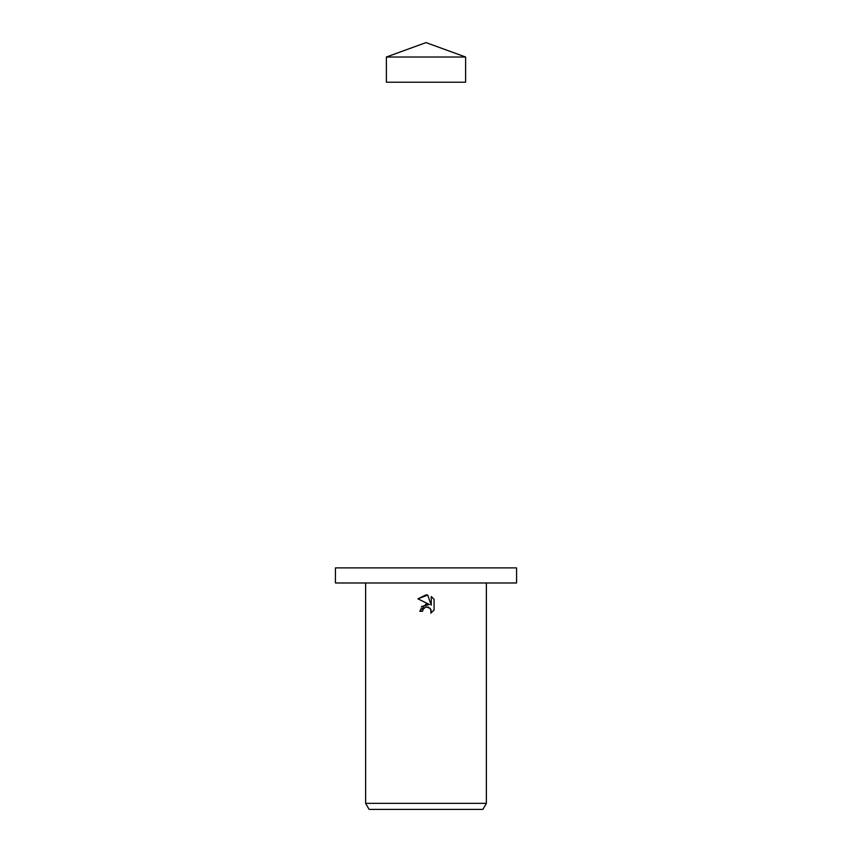 <?xml version="1.0" encoding="UTF-8"?>
<svg xmlns="http://www.w3.org/2000/svg" width="852" height="852" viewBox="0 0 852 852"><rect width="100%" height="100%" fill="white"/><g stroke="black" fill="none" stroke-linecap="round" stroke-linejoin="round"><path stroke-width="0.64" stroke-dasharray="4.26 3.19" d="M465.618 57.02L386.382 57.02M465.618 82.218L386.382 82.218M516.568 582.981L335.432 582.981M516.568 567.89L335.432 567.89M486.375 803.361L365.625 803.361M482.892 809.4L369.108 809.4M434.073 610.064L434.073 599.339M421.548 606.464L419.748 611.257L422.603 611.257M417.927 598.849L429.461 604.537M431.272 596.517L431.272 605.208L427.747 595.058"/><path stroke-width="1.28" d="M386.382 57.02L465.618 57.02L465.618 82.218L386.382 82.218L386.382 57.02L426 42.6L465.618 57.02M426 582.981L516.568 582.981L516.568 567.89L335.432 567.89L335.432 582.981L426 582.981M425.723 607.061L423.061 609.287L422.603 611.257L419.748 611.257L426 604.111L429.461 604.537L417.927 598.849L426 594.866L427.747 595.058L431.272 605.208L431.272 596.517L434.073 599.339L434.073 610.064L430.824 613.174L431.282 611.225L430.015 608.158L426 606.997L428.151 607.061M486.375 803.361L482.892 809.4L369.108 809.4L365.625 803.361L486.375 803.361L486.375 582.981M422.603 611.257L422.901 609.67M428.439 607.156L430.952 609.563L430.824 613.174L434.073 610.064M429.461 604.537L421.548 606.464M423.061 609.287L425.702 607.071M434.073 599.339L431.272 596.517M427.747 595.058L417.927 598.849M365.625 582.981L365.625 803.361"/></g></svg>
